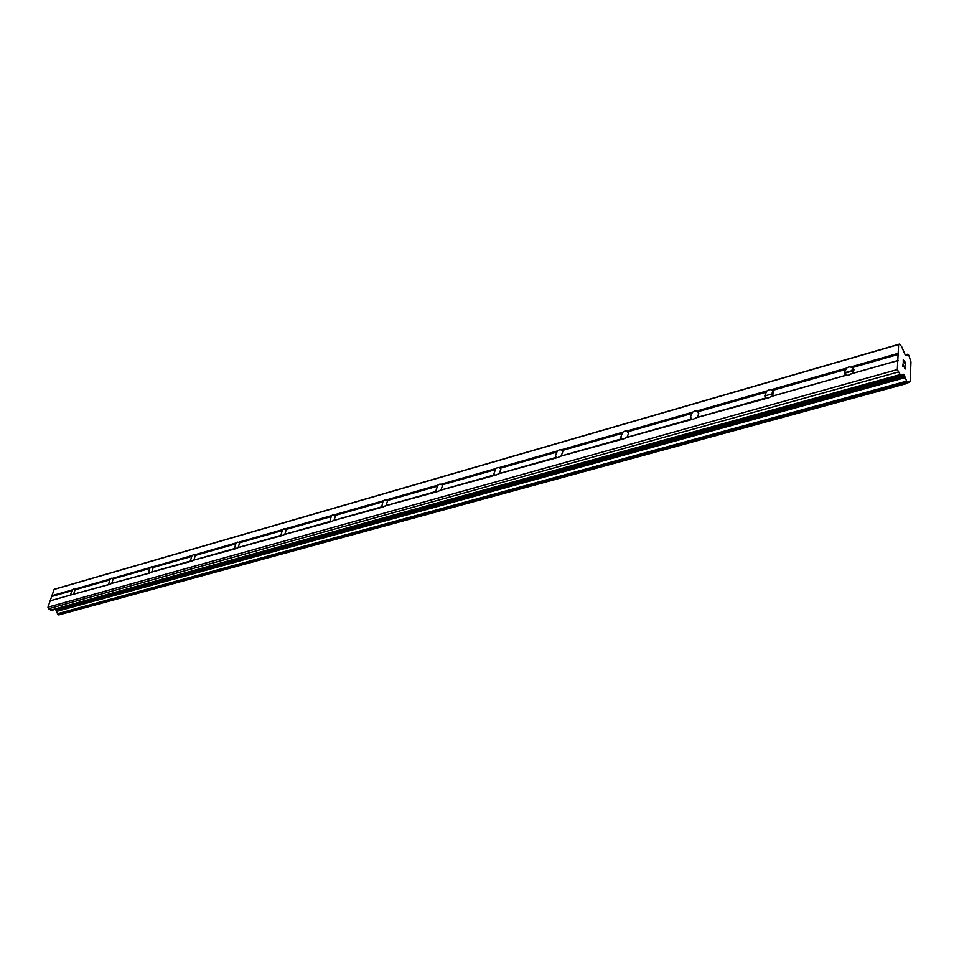 <?xml version="1.0" encoding="UTF-8"?>
<svg xmlns="http://www.w3.org/2000/svg" width="959" height="959" viewBox="0 0 959 959"><rect width="100%" height="100%" fill="white"/><g stroke="black" fill="none" stroke-linecap="round" stroke-linejoin="round"><path stroke-width="1.44" d="M70.427 595.119L72.213 589.893L73.471 589.138L75.078 589.809L73.591 594.172L50.144 600.861L47.95 607.179L48.501 608.773L51.882 610.332L901.064 375.077M108.463 584.343L110.213 579.008L111.532 578.229L113.21 578.9L111.759 583.348L109.482 584.451L72.668 594.484M148.369 573.026L150.095 567.584L151.462 566.781L153.236 567.452L151.81 571.996L149.46 573.134L110.8 583.671M190.314 561.147L191.992 555.585L193.418 554.758L195.324 555.501L193.886 560.068L191.464 561.243L150.839 572.331M234.428 548.644L236.058 542.962L237.556 542.099L239.606 542.95L238.168 547.529L235.65 548.728L192.903 560.404M280.891 535.47L282.473 529.668L284.032 528.781L286.273 529.74L284.799 534.307L282.198 535.554L237.149 547.865M329.908 521.576L331.43 515.654L333.061 514.719L335.494 515.81L334.008 520.353L331.299 521.648L283.768 534.654M381.694 506.903L383.132 500.838L384.859 499.879L387.508 501.125L385.986 505.621L383.168 506.951L332.941 520.713M436.477 491.38L435.961 490.612L437.843 485.17L439.642 484.175L441.224 484.199L442.531 485.614L440.984 490.037L438.059 491.416L384.895 505.992M494.532 474.921L493.861 473.962L495.803 468.579L497.697 467.536L499.399 467.548L500.85 469.179L499.267 473.518L496.223 474.945L439.869 490.409M556.172 457.455L555.321 456.244L557.323 450.958L559.325 449.867L561.147 449.855L562.765 451.773L561.159 455.969L557.982 457.455L498.141 473.902M621.72 438.874L620.677 437.4L622.751 432.221L624.86 431.082L626.814 431.059L628.625 433.276L626.982 437.316L623.662 438.862L559.996 456.376M691.571 419.083L690.324 417.285L692.446 412.25L694.688 411.063L696.785 411.015L698.799 413.581L697.145 417.429L693.669 419.035L625.795 437.724M766.157 397.937L764.695 395.803L766.876 390.936L769.25 389.69L771.504 389.618L773.733 392.567L772.067 396.199L768.423 397.865L695.91 417.848M849.027 366.829L852.683 367.465L853.918 370.078L852.263 373.459L848.427 375.209L845.502 375.377L844.28 372.799L846.509 368.136L849.027 366.829M905.584 365.295L905.704 362.826L905.584 365.307L905.536 362.91L904.541 361.735L904.481 362.934L904.541 361.735M904.481 362.934L903.39 360.344L903.282 362.55L903.378 360.356M903.282 362.55L903.234 359.865L905.704 362.826L903.234 359.877M904.876 366.266L905.128 368.712M905.464 367.86L905.416 368.676L905.452 367.86M905.152 369.023L903.174 364.612L902.899 366.758L903.042 363.809L904.9 368.64L903.042 363.833M903.174 364.612L903.054 366.961M909.156 382.269L908.413 381.97L907.466 383.156L904.301 375.257L903.078 374.106L901.148 375.065L900.201 374.561L897.324 369.575L898.643 344.509L899.554 344.077L901.64 346.595L905.296 355.094L907.106 355.441L907.801 354.183L908.82 355.25L910.966 361.963L910.139 381.742L907.921 382.605M899.554 344.077L55.37 588.958L54.112 589.425L50.144 600.861M55.107 609.433L56.341 610.487L57.696 614.347L59.038 614.731M845.994 375.317L770.808 396.63M897.324 369.575L47.95 607.179M897.792 360.632L850.969 373.902M845.502 375.377L772.067 396.199M845.934 369.395L772.642 390.349M846.509 368.136L771.504 389.618M765.761 397.985L697.145 417.429M766.349 392.147L697.864 411.735M766.876 390.936L696.785 411.015M691.235 419.107L626.982 437.316M691.978 413.413L627.833 431.754M692.446 412.25L626.814 431.059M621.456 438.886L561.159 455.969M622.307 433.336L562.118 450.55M622.751 432.221L561.147 449.855M555.968 457.443L499.267 473.518M556.927 452.025L500.322 468.22M557.323 450.958L499.399 467.548M494.388 474.897L440.984 490.037M495.431 469.61L442.111 484.858M495.803 468.579L441.224 484.199M436.369 491.344L385.986 505.621M437.508 486.177L387.184 500.562M437.843 485.17L386.333 499.927M381.634 506.855L334.008 520.353M382.833 501.809L335.266 515.415M383.132 500.838L334.451 514.779M329.884 521.528L284.799 534.307M331.143 516.589L286.118 529.464M331.43 515.654L285.338 528.853M280.903 535.41L238.168 547.529M282.21 530.579L239.522 542.782M282.473 529.668L238.779 542.183M234.464 548.572L193.886 560.068M235.818 543.849L195.288 555.441M236.058 542.962L194.569 554.841M190.373 561.063L151.81 571.996M191.776 556.436L153.236 567.452M191.992 555.585L152.553 566.877M148.813 573.194L111.759 583.348M149.892 568.411L113.21 578.9M150.095 567.584L112.551 578.337M108.87 584.51L73.591 594.172M110.033 579.811L75.078 589.809M110.213 579.008L74.442 589.246M70.558 595.024L50.671 600.67M72.045 590.672L52.17 596.354M72.213 589.893L51.942 595.695M898.175 360.452L852.263 373.459M898.499 354.362L852.683 367.465M898.104 372.068L48.501 608.773M905.068 377.115L56.533 611.063M905.248 377.63L56.689 611.398M898.643 344.509L54.112 589.425M898.175 353.332L851.472 366.71M900.201 374.561L50.755 610.14M903.546 374.358L901.4 374.945M904.301 375.257L55.886 609.912M904.781 376.204L56.341 610.487M906.351 381.25L57.456 613.736M906.675 382.221L57.696 614.347M907.466 383.156L58.547 614.863M907.885 382.737L909.336 382.341L907.897 382.725M907.658 354.434L905.308 355.106M852.299 370.57L844.268 372.847L852.299 370.57M853.93 369.718L852.036 370.27M844.28 372.799L846.581 375.413M764.695 395.803L766.816 398.057M690.324 417.285L692.254 419.203M620.677 437.4L622.403 439.006M555.321 456.244L556.843 457.599M493.861 473.962L495.18 475.065M435.961 490.612L437.088 491.523M381.322 506.316L382.269 507.059M329.656 521.145L330.459 521.732M280.747 535.158L281.407 535.625M901.148 375.065L51.882 610.332M907.705 383.276L58.823 614.911M907.801 354.183L905.164 354.926M853.918 369.527L851.892 370.114M773.733 392.375L772.187 392.818M852.623 370.941L844.28 373.315M772.93 393.61L764.695 395.959M906.231 355.106L905.536 355.298"/></g></svg>
